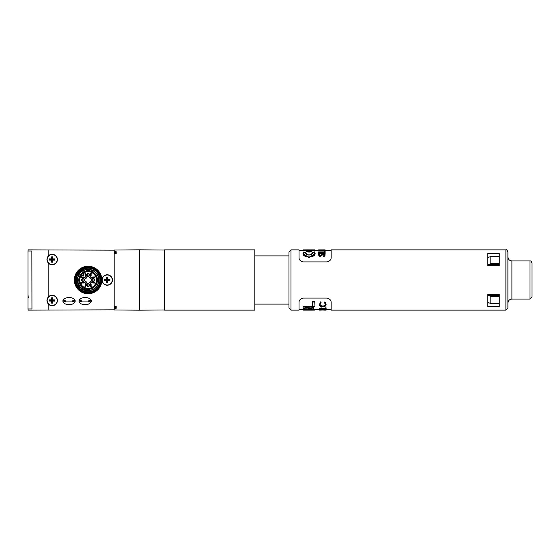 <?xml version="1.0" encoding="UTF-8"?>
<svg xmlns="http://www.w3.org/2000/svg" width="560" height="560" viewBox="0 0 560 560"><rect width="100%" height="100%" fill="white"/><g stroke="black" fill="none" stroke-linecap="round" stroke-linejoin="round"><path stroke-width="0.84" d="M529.991 260.918L529.991 299.082L532 297.073L532 262.927C530.404 259.532 530.67 261.604 529.991 260.918L511.917 260.918C509.474 260.68 508.137 259.343 507.899 256.9M505.89 310.128L505.89 249.872C506.352 249.34 507.017 250.012 507.899 251.881L507.899 308.119L505.89 310.128L331.149 310.128L331.149 302.456C331.184 300.328 329.847 298.865 327.131 298.074L303.03 298.074C300.314 298.872 298.977 300.328 299.019 302.456L299.019 310.128L290.983 310.128L288.974 308.119L288.974 251.881L290.983 249.872L290.983 310.128M505.89 249.872L331.149 249.872L331.149 257.544C331.191 259.672 329.854 261.128 327.131 261.926L303.03 261.926C300.321 261.135 298.984 259.672 299.019 257.544L299.019 249.872L290.983 249.872M487.816 253.568L487.816 265.538L499.261 265.538L499.261 253.568L487.816 253.568M487.816 294.462L487.816 306.432L499.261 306.432L499.261 294.462L487.816 294.462M487.816 302.939L489.237 302.939M487.816 257.061L489.237 257.061M299.019 309.729L303.604 309.729A255.549 240.226 90 0 1 303.03 309.722L303.233 310.121L306.537 310.121A255.36 239.862 90 0 1 304.542 310.128A255.948 240.415 90 0 1 303.233 310.121L303.03 309.925A256.914 241.514 -90 0 0 307.167 309.911M319.543 309.729L303.03 308.602L303.03 309.323M312.389 306.096L303.058 306.432L312.592 306.614L303.058 306.432M314.958 305.998L314.958 301.434L312.389 301.434L312.592 306.614M323.68 308.742L321.321 308.287L319.368 308.938L319.368 308.518L321.321 307.86L325.43 309.204L325.43 308.259L326.102 308.259L326.102 310.128L325.521 310.128A62.734 45.234 -90 0 0 326.102 310.121M325.43 308.791L323.68 308.322M326.102 308.259L326.102 307.825L325.43 307.825L325.43 308.259M320.047 308.525L321.559 308.931L321.559 309.477L319.368 308.938M320.047 304.164C320.061 305.277 320.985 305.893 322.826 306.005L322.826 306.46C320.985 306.348 320.061 305.746 320.047 304.654L321.139 302.26A35.861 21.791 -90 0 1 320.747 301.798L319.368 304.633C319.389 305.942 320.523 306.656 322.784 306.775L325.122 306.327L326.102 304.332M322.826 306.005C324.695 305.872 325.619 305.249 325.598 304.136M326.102 304.129L324.898 301.798A35.728 21.581 90 0 1 324.506 302.26L324.506 302.799A36.498 22.043 -90 0 0 324.898 302.344L326.109 304.416M319.368 304.633L320.747 301.798M326.039 309.512L319.543 309.512L319.543 309.918L326.102 309.918M313.586 307.524L308.532 308.203L313.383 309.092L313.586 307.524L313.586 308.763M324.506 302.799L325.598 304.626C325.612 305.725 324.688 306.334 322.826 306.46M320.747 302.344A36.631 22.267 90 0 0 321.139 302.799M324.898 301.798L324.898 302.344M304.507 307.909L314.958 306.215L314.755 302.043L312.592 302.043M312.445 301.896L314.755 302.043M314.902 301.896L314.958 306.215M312.41 306.432L312.389 301.707M303.233 306.614L303.03 307.979L303.03 306.327M313.572 307.818L308.581 308.469L313.586 307.741M313.383 308.042L313.586 308.973M303.03 309.526L303.03 308.812L314.979 309.708L303.233 309.085L303.233 309.701L310.821 310.037A255.36 239.862 90 0 1 306.537 310.121M314.986 309.918L312.221 310.128M304.759 310.128L312.305 310.128A260.953 245.434 -90 0 0 314.783 310.114M326.102 309.981L320.215 310.065A121.422 105.385 -90 0 1 319.543 310.037L319.543 310.128A55.251 37.254 90 0 0 319.823 310.128A55.139 37.184 90 0 0 322.483 309.988L322.483 309.988A62.601 45.136 -90 0 0 325.521 310.128M321.559 309.344L320.047 308.945L321.377 308.497L326.102 309.526M321.321 307.86L321.321 308.287M303.037 250.327L314.783 249.872L303.037 250.327L307.454 250.383M310.051 250.32L314.986 250.271L314.783 249.872L312.375 249.879M323.533 255.927L323.533 256.431A34.426 17.703 90 0 1 323.862 256.865L325.297 254.912L323.519 253.764L319.907 255.591L319.074 254.926L319.914 254.121A41.013 24.773 -90 0 0 319.515 253.806L318.402 254.884L319.935 256.025L323.512 254.1L324.625 254.912L323.533 255.927A35.049 18.018 90 0 1 323.862 256.354M324.625 255.395L323.512 254.569L322.868 254.716L319.935 256.536L318.402 254.884M319.914 254.121L319.074 255.409M325.297 254.912L323.862 256.865M324.457 251.468L324.457 251.895L318.57 251.895L325.129 252.133L325.129 251.048L324.457 251.048L324.457 251.895M318.57 252.133L318.57 252.567L325.129 252.567L325.129 252.133M318.57 250.243L318.57 250.649L325.129 250.649L325.129 250.159L321.965 250.159L325.129 249.872L318.57 249.879L321.069 250.159L318.57 250.243L325.129 250.243M318.57 253.043L318.57 253.498L325.129 253.498L325.129 252.763L318.57 252.763L325.129 253.043M306.453 250.866L306.25 251.258C308.119 252.364 309.988 252.364 311.864 251.258L311.864 251.055C312.053 252.056 306.124 252.07 306.257 251.062A2.961 0.693 -174.9 0 1 306.25 251.048L307.167 250.432C309.512 250.089 311.08 250.292 311.864 251.048L311.661 250.852C309.89 250.103 308.154 250.11 306.453 250.866C308.231 251.874 309.967 251.867 311.661 250.852L311.654 250.81M306.019 252.847L303.835 251.923L303.03 253.568L309.043 257.677L315.091 253.358M306.138 253.197L306.425 254.191M314.279 252.049L315.091 253.344C315.826 258.09 302.288 258.083 303.03 253.344L303.849 251.979C302.358 254.212 304.094 255.913 309.064 257.089C314.027 255.906 315.756 254.205 314.265 251.979L314.265 251.979M303.835 252.049L306.131 252.959L306.047 253.344C306.67 254.429 307.517 254.989 308.588 255.017C309.428 255.311 312.683 254.142 312.074 253.337L311.976 253.197M312.207 252.84L312.207 252.84C313.544 255.57 304.563 255.563 305.914 252.84L306.131 252.959M315.091 253.344L314.279 251.923L312.095 252.847M311.689 254.198L311.983 252.959M314.468 251.853L312.053 252.882M303.03 250.089L303.233 249.886A255.78 240.254 90 0 1 305.956 249.872L314.244 249.872M323.512 254.569L323.512 254.1M322.868 254.716L322.868 254.24M320.929 256.256L320.929 255.752M319.935 256.536L319.935 256.025M318.57 250.159L320.082 249.956M325.129 250.159L323.365 249.942M320.887 250.033L322.112 250.047M487.816 264.642A5071.003 3585.736 -0 0 1 490.84 263.627L490.84 256.522A5071.003 3585.736 180 0 0 487.816 257.544M487.816 264.712L499.261 264.712M490.84 263.627L499.261 263.627M499.261 256.522L490.84 256.522M499.261 296.373L490.84 296.373A5071.003 3585.736 180 0 1 487.816 295.358M487.816 302.456A5071.003 3585.736 0 0 0 490.84 303.478L490.84 296.373M490.84 303.478L499.261 303.478M487.816 295.288L499.261 295.288M254.828 249.872L254.828 310.128L164.444 310.128L164.444 249.872L254.828 249.872M116.193 251.734L116.193 253.638L114.184 253.638L114.184 306.362L116.193 306.362L116.193 308.266L114.184 308.266L114.184 309.96L139.342 310.184L139.342 249.816L114.184 250.04L114.184 251.734L116.193 251.734L116.193 252.483L114.639 252.483L114.639 253.638M164.444 250.04L139.342 249.816M164.444 309.96L139.342 310.184M116.193 308.266L116.193 307.517L114.233 307.916M116.193 307.517L114.639 307.517L114.639 306.362M114.233 308.266L114.233 306.362M114.233 253.638L114.233 251.734M87.815 297.899L87.318 297.787M86.233 297.626L85.211 297.577M85.106 297.577L82.355 297.913M81.9 298.039L81.466 298.186M81.095 298.333L80.955 298.396C83.965 297.227 86.737 297.227 89.271 298.396L91.203 300.202L91.203 301.973L87.717 301.091L82.502 301.091L87.717 301.091L91.203 300.202M89.131 303.842L89.271 303.779C86.611 304.948 83.839 304.948 80.955 303.779L81.095 303.842M89.229 298.375C86.478 297.311 83.734 297.311 80.997 298.375L79.023 300.202L79.023 301.973L80.997 303.8C83.748 304.864 86.492 304.864 89.229 303.8L91.203 301.973M81.466 303.989L81.907 304.143M82.411 304.283L83.419 304.479M83.993 304.549L85.008 304.605M85.12 304.605L87.871 304.269M88.326 304.143L88.76 303.989M71.75 297.899L71.246 297.787M70.161 297.626L69.146 297.577M69.041 297.577L66.283 297.913M65.835 298.039L65.401 298.186M65.023 298.333L64.883 298.396C67.9 297.227 70.672 297.227 73.199 298.396L75.138 300.202L75.138 301.973L71.652 301.091L66.437 301.091L71.652 301.091L75.138 300.202M73.059 303.842L73.206 303.779C70.546 304.948 67.774 304.948 64.883 303.779L65.023 303.842M73.164 298.375C70.413 297.311 67.662 297.311 64.925 298.375L62.951 300.202L62.951 301.973L64.925 303.8C67.676 304.864 70.42 304.864 73.164 303.8L75.138 301.973M65.401 303.989L65.835 304.143M66.339 304.283L67.354 304.479M67.921 304.549L68.943 304.605M69.048 304.605L71.806 304.269M72.254 304.143L72.688 303.989M107.205 274.778A5.222 5.222 0 0 0 101.983 280A5.222 5.222 0 0 0 107.205 285.222A5.222 5.222 0 0 0 112.427 280A5.222 5.222 0 0 0 107.205 274.778M114.184 250.173L48.153 249.942L48.153 256.179C46.557 258.405 46.557 260.631 48.153 262.85A5.222 5.222 0 0 0 56.903 257.292A5.222 5.222 0 0 0 48.153 256.179M48.153 303.821A5.222 5.222 0 0 0 56.903 298.27A5.222 5.222 0 0 0 48.153 297.15C46.557 299.376 46.557 301.602 48.153 303.821L48.153 310.058L114.184 309.827M28.07 251.006L28.07 249.872L48.153 249.942M31.948 308.994L31.857 251.006L31.948 308.994M48.153 310.058L28.07 310.128L28.07 308.994M31.857 308.994L28 308.994L28 251.006L31.857 251.006M28 266.868L28 288.96M28 262.024L28 265.538M28 294.462L28.273 297.703M28 272.37L28 272.972L28 272.37M97.853 270.27A13.755 13.755 0 0 1 91.686 293.286A13.755 13.755 0 0 1 74.837 276.437A13.755 13.755 0 0 1 97.853 270.27A13.755 13.755 0 0 1 91.686 293.286A13.755 13.755 0 0 1 74.837 276.437A13.755 13.755 0 0 1 97.853 270.27M79.317 288.806A12.453 12.453 0 0 0 100.156 283.22A12.453 12.453 0 0 0 84.903 267.974A12.453 12.453 0 0 0 79.317 288.806A12.453 12.453 0 0 1 84.903 267.974A12.453 12.453 0 0 1 100.156 283.22A12.453 12.453 0 0 1 79.317 288.806A12.453 12.453 0 0 1 84.903 267.974A12.453 12.453 0 0 1 100.156 283.22A12.453 12.453 0 0 1 79.317 288.806M80.668 287.455C77.959 284.543 77.049 281.148 77.938 277.27C79.611 269.647 90.321 266.777 95.578 272.545C101.346 277.802 98.476 288.512 90.853 290.185C83.419 292.551 75.572 284.711 77.938 277.27C79.611 269.647 90.321 266.777 95.578 272.545C101.346 277.802 98.476 288.512 90.853 290.185C83.419 292.551 75.572 284.711 77.938 277.27C79.611 269.647 90.321 266.777 95.578 272.545C98.294 275.457 99.204 278.852 98.308 282.73C96.642 290.353 85.925 293.223 80.668 287.455C74.9 282.198 77.77 271.488 85.393 269.815C92.834 267.449 100.674 275.289 98.308 282.73C95.41 296.037 73.794 290.241 77.938 277.27C79.611 269.647 90.321 266.777 95.578 272.545C101.346 277.802 98.476 288.512 90.853 290.185C83.419 292.551 75.572 284.711 77.938 277.27C79.611 269.647 90.321 266.777 95.578 272.545C101.346 277.802 98.476 288.512 90.853 290.185C86.975 291.074 83.58 290.164 80.668 287.455L80.395 287.385C74.739 281.96 77.742 271.362 85.358 269.675C89.292 268.772 92.729 269.696 95.683 272.44C101.528 277.774 98.623 288.631 90.888 290.325C86.961 291.228 83.517 290.304 80.563 287.56C77.819 284.606 76.895 281.162 77.798 277.235C79.492 269.507 90.349 266.595 95.683 272.44C101.528 277.774 98.623 288.631 90.888 290.325C77.742 294.525 71.869 272.608 85.358 269.675C92.897 267.274 100.849 275.226 98.448 282.765C96.754 290.493 85.897 293.405 80.563 287.56C74.718 282.226 77.63 271.369 85.358 269.675C89.292 268.772 92.729 269.696 95.683 272.44C98.434 275.394 99.351 278.838 98.448 282.765C96.754 290.493 85.897 293.405 80.563 287.56C74.718 282.226 77.63 271.369 85.358 269.675C92.897 267.274 100.849 275.226 98.448 282.765C95.515 296.254 73.598 290.381 77.798 277.235C80.738 263.746 102.648 269.619 98.448 282.765C95.515 296.254 73.598 290.381 77.798 277.235C79.492 269.507 90.349 266.595 95.683 272.44C101.528 277.774 98.623 288.631 90.888 290.325C86.961 291.228 83.517 290.304 80.563 287.56L78.463 286.867C69.699 275.723 87.15 261.212 96.502 271.621C102.984 277.529 99.757 289.569 91.189 291.445C86.835 292.446 83.02 291.424 79.744 288.379C76.699 285.103 75.677 281.288 76.678 276.934C78.554 268.366 90.594 265.139 96.502 271.621C102.984 277.529 99.757 289.569 91.189 291.445C86.835 292.446 83.02 291.424 79.744 288.379C73.262 282.471 76.489 270.431 85.057 268.555C89.418 267.554 93.233 268.576 96.502 271.621C99.547 274.89 100.576 278.712 99.568 283.066C97.692 291.634 85.652 294.861 79.744 288.379C73.262 282.471 76.489 270.431 85.057 268.555C89.418 267.554 93.233 268.576 96.502 271.621C99.547 274.89 100.576 278.712 99.568 283.066C97.692 291.634 85.652 294.861 79.744 288.379C76.699 285.103 75.677 281.288 76.678 276.934C78.554 268.366 90.594 265.139 96.502 271.621C99.547 274.89 100.576 278.712 99.568 283.066C97.692 291.634 85.652 294.861 79.744 288.379C76.699 285.103 75.677 281.288 76.678 276.934C78.554 268.366 90.594 265.139 96.502 271.621C102.984 277.529 99.757 289.569 91.189 291.445C86.835 292.446 83.02 291.424 79.744 288.379C76.699 285.103 75.677 281.288 76.678 276.934C78.554 268.366 90.594 265.139 96.502 271.621M95.578 272.545A10.542 10.542 0 0 1 90.853 290.185A10.542 10.542 0 0 1 77.938 277.27A10.542 10.542 0 0 1 95.578 272.545M94.731 273.399A9.338 9.338 0 0 1 94.948 286.37A9.338 9.338 0 0 1 81.991 287.042A9.338 9.338 0 0 1 80.878 274.113A9.338 9.338 0 0 1 94.731 273.399M82.761 273.427A8.484 8.484 0 0 1 96.39 278.075A8.484 8.484 0 0 1 86.219 288.267A8.484 8.484 0 0 1 81.543 274.652A8.484 8.484 0 0 1 81.55 274.638L81.655 274.743A8.337 8.337 0 0 1 82.866 273.532L82.761 273.427A87789.1 766.094 45 0 1 82.985 273.441A8.337 8.337 0 0 1 83.419 273.119L84.014 272.762A0.385 0.385 0 0 1 84.483 272.825L84.763 272.545L85.477 273.252L85.19 273.532L84.469 272.839A0.364 0.364 0 0 0 84.028 272.783A8.302 8.302 0 0 0 83.013 273.455L83.657 274.099A1.015 1.015 0 0 1 83.657 275.534A1.015 1.015 0 0 1 82.222 275.534L81.585 274.89A8.302 8.302 0 0 0 80.906 275.905A0.364 0.364 0 0 0 80.969 276.339L81.676 277.053A0.364 0.364 0 0 0 82.061 277.137A3.045 3.045 0 0 1 85.344 277.935A0.364 0.364 0 0 0 85.883 277.935A3.045 3.045 0 0 1 86.058 277.76A0.364 0.364 0 0 0 86.058 277.221A3.045 3.045 0 0 1 85.26 273.938A0.364 0.364 0 0 0 85.176 273.553L84.469 272.839M81.655 274.743L82.334 275.422A0.854 0.854 0 0 0 83.545 275.422A0.854 0.854 0 0 0 83.545 274.211L82.866 273.532M83.419 273.119L84.63 272.433A8.337 8.337 0 0 1 91.623 272.433L92.232 272.762A0.385 0.385 0 0 0 91.77 272.825L91.07 273.553A0.364 0.364 0 0 0 90.986 273.938A3.045 3.045 0 0 1 90.188 277.221A0.364 0.364 0 0 0 90.188 277.76A3.045 3.045 0 0 1 90.363 277.935A0.364 0.364 0 0 0 90.902 277.935A3.045 3.045 0 0 1 94.192 277.137A0.364 0.364 0 0 0 94.577 277.053L95.284 276.339A0.364 0.364 0 0 0 95.34 275.905A8.302 8.302 0 0 0 92.225 272.783A0.364 0.364 0 0 0 91.784 272.839L91.056 273.532A0.385 0.385 0 0 0 90.965 273.945A3.024 3.024 0 0 1 90.174 277.2A0.385 0.385 0 0 0 90.174 277.774A3.024 3.024 0 0 1 90.349 277.949A0.385 0.385 0 0 0 90.923 277.949A3.024 3.024 0 0 1 94.185 277.158A0.385 0.385 0 0 0 94.591 277.067L95.298 276.36A0.385 0.385 0 0 0 95.361 275.891L95.69 276.507A8.337 8.337 0 0 1 95.69 283.493L95.361 284.109A0.385 0.385 0 0 0 95.298 283.64L94.591 282.933A0.385 0.385 0 0 0 94.185 282.842A3.024 3.024 0 0 1 90.923 282.051A0.385 0.385 0 0 0 90.349 282.051A3.024 3.024 0 0 1 90.174 282.226A0.385 0.385 0 0 0 90.174 282.793A3.024 3.024 0 0 1 90.965 286.055A0.385 0.385 0 0 0 91.056 286.461L91.77 287.175A0.364 0.364 0 0 0 92.225 287.217A8.302 8.302 0 0 0 95.34 284.095A0.364 0.364 0 0 0 95.284 283.654L94.577 282.947A0.364 0.364 0 0 0 94.192 282.863A3.045 3.045 0 0 1 90.902 282.065A0.364 0.364 0 0 0 90.363 282.065A3.045 3.045 0 0 1 90.188 282.24A0.364 0.364 0 0 0 90.188 282.779A3.045 3.045 0 0 1 90.986 286.062A0.364 0.364 0 0 0 91.07 286.447L91.784 287.161A0.385 0.385 0 0 0 92.232 287.238L91.623 287.567A8.337 8.337 0 0 1 84.63 287.567L84.014 287.238A0.385 0.385 0 0 0 84.483 287.175L85.19 286.461A0.385 0.385 0 0 0 85.281 286.055A3.024 3.024 0 0 1 86.072 282.793A0.385 0.385 0 0 0 86.072 282.226A3.045 3.045 0 0 1 85.883 282.065A0.364 0.364 0 0 0 85.344 282.065A3.045 3.045 0 0 1 82.061 282.863A0.364 0.364 0 0 0 81.676 282.947L80.969 283.654A0.364 0.364 0 0 0 80.906 284.095A8.302 8.302 0 0 0 84.028 287.217A0.364 0.364 0 0 0 84.469 287.161L85.176 286.447A0.364 0.364 0 0 0 85.26 286.062A3.045 3.045 0 0 1 86.058 282.779A0.364 0.364 0 0 0 86.058 282.24L86.072 282.226A3.024 3.024 0 0 1 85.897 282.051A0.385 0.385 0 0 0 85.33 282.051A3.024 3.024 0 0 1 82.068 282.842A0.385 0.385 0 0 0 81.662 282.933L80.948 283.64A0.385 0.385 0 0 0 80.885 284.109L80.556 283.493A8.337 8.337 0 0 1 80.556 276.507L80.885 275.891A0.385 0.385 0 0 0 80.948 276.36L81.662 277.067A0.385 0.385 0 0 0 82.068 277.158A3.024 3.024 0 0 1 85.33 277.949A0.385 0.385 0 0 0 85.897 277.949L85.897 277.949A3.024 3.024 0 0 1 86.072 277.774L86.072 277.774A0.385 0.385 0 0 0 86.072 277.2A3.024 3.024 0 0 1 85.281 273.945A0.385 0.385 0 0 0 85.19 273.532L85.176 273.553M92.834 286.881A8.337 8.337 0 0 0 95.004 284.704M81.564 274.862A8.337 8.337 0 0 0 81.242 275.296M95.004 275.296A8.337 8.337 0 0 0 92.834 273.119M81.242 284.704A8.337 8.337 0 0 0 83.419 286.881M52.122 305.508A5.019 5.019 0 0 0 56.546 298.018A5.019 5.019 0 0 0 47.852 297.934A5.019 5.019 0 0 0 52.122 305.508M54.81 301.112A2.709 2.709 0 0 0 54.824 299.908L52.78 299.887L52.801 297.85A2.709 2.709 0 0 0 51.597 297.836L51.576 299.88L49.532 299.859A2.709 2.709 0 0 0 49.525 301.063L51.562 301.084L51.541 303.121A2.709 2.709 0 0 0 52.752 303.135L52.766 301.091L54.81 301.112L54.544 300.79A2.387 2.387 0 0 0 54.544 300.23L54.824 299.908M51.541 303.121L51.891 300.762L49.798 300.741A2.387 2.387 0 0 1 49.805 300.181L51.898 300.202L51.597 297.836M51.919 298.109A2.387 2.387 0 0 1 52.472 298.116L52.801 297.85M51.87 302.855A2.387 2.387 0 0 0 52.43 302.862L52.752 303.135M54.544 300.79L52.451 300.769L52.766 301.091M52.451 300.769L52.43 302.862M54.544 300.23L52.458 300.209L52.472 298.116M52.122 264.537A5.019 5.019 0 0 0 56.546 257.047A5.019 5.019 0 0 0 47.852 256.963A5.019 5.019 0 0 0 52.122 264.537M54.81 260.141A2.709 2.709 0 0 0 54.824 258.937L52.78 258.916L52.801 256.872A2.709 2.709 0 0 0 51.597 256.865L51.576 258.902L49.532 258.888A2.709 2.709 0 0 0 49.525 260.092L51.562 260.113L51.541 262.15A2.709 2.709 0 0 0 52.752 262.164L52.766 260.12L54.81 260.141L54.544 259.819A2.387 2.387 0 0 0 54.544 259.259L54.824 258.937M51.541 262.15L51.891 259.791L49.798 259.77A2.387 2.387 0 0 1 49.805 259.21L51.898 259.231L51.597 256.865M51.919 257.138A2.387 2.387 0 0 1 52.472 257.145L52.801 256.872M51.87 261.884A2.387 2.387 0 0 0 52.43 261.891L52.752 262.164M54.544 259.819L52.451 259.798L52.766 260.12M52.451 259.798L52.43 261.891M54.544 259.259L52.458 259.238L52.472 257.145M62.951 300.202L66.437 301.091L62.951 301.973M79.023 300.202L82.502 301.091L79.023 301.973M83.104 281.106A1.106 1.106 0 0 0 84.168 279.713A1.106 1.106 0 0 0 82.551 279.041A1.106 1.106 0 0 0 83.104 281.106M93.149 281.106A1.106 1.106 0 0 0 94.213 279.713A1.106 1.106 0 0 0 92.596 279.041A1.106 1.106 0 0 0 93.149 281.106M88.123 286.125A1.106 1.106 0 0 0 89.194 284.732A1.106 1.106 0 0 0 87.57 284.067A1.106 1.106 0 0 0 88.123 286.125M88.123 276.08A1.106 1.106 0 0 0 89.194 274.694A1.106 1.106 0 0 0 87.57 274.022A1.106 1.106 0 0 0 88.123 276.08M107.52 277.634A2.387 2.387 0 0 0 106.96 277.627L106.932 279.713L104.839 279.685A2.387 2.387 0 0 0 104.832 280.245L106.925 280.273L106.89 282.366A2.387 2.387 0 0 0 107.45 282.373L107.478 280.28L109.571 280.308A2.387 2.387 0 0 0 109.578 279.755L107.492 279.727L107.842 277.361L107.814 279.405L109.858 279.433L109.578 279.755M106.932 279.713L106.638 277.347A2.709 2.709 0 0 1 107.842 277.361M104.839 279.685L104.573 279.363L106.61 279.391M104.832 280.245L104.552 280.567A2.709 2.709 0 0 1 104.573 279.363M104.552 280.567L106.596 280.595L106.568 282.632A2.709 2.709 0 0 0 107.772 282.653L107.478 280.28M109.571 280.308L109.837 280.637L107.8 280.609M109.837 280.637A2.709 2.709 0 0 0 109.858 279.433M107.135 285.019A5.019 5.019 0 0 0 111.587 277.55A5.019 5.019 0 0 0 102.893 277.431A5.019 5.019 0 0 0 107.135 285.019M529.991 299.082L511.917 299.082L511.917 260.918M303.233 308.091L304.472 308.091M321.825 255.486L321.825 254.996M48.153 297.15L48.153 262.85M97.391 270.732A13.104 13.104 0 0 1 97.391 289.268A13.104 13.104 0 0 1 78.855 289.268A13.104 13.104 0 0 1 78.855 270.732A13.104 13.104 0 0 1 97.391 270.732M79.737 288.386A11.865 11.865 0 0 0 96.516 288.386A11.865 11.865 0 0 0 96.516 271.607A11.865 11.865 0 0 0 79.737 271.607A11.865 11.865 0 0 0 79.737 288.386M85.26 273.938L85.659 274.078A2.625 2.625 0 0 0 86.345 276.906A0.791 0.791 0 0 1 86.345 278.068L86.072 277.774M85.477 273.252A0.791 0.791 0 0 1 85.659 274.078M80.969 276.339L80.668 276.64A0.791 0.791 0 0 1 80.556 276.507M86.345 278.068A2.625 2.625 0 0 0 86.198 278.222A0.791 0.791 0 0 1 85.036 278.222A2.625 2.625 0 0 0 82.208 277.536A0.791 0.791 0 0 1 81.375 277.347L81.676 277.053M81.375 277.347L80.668 276.64M82.208 277.536L82.061 277.137M95.69 276.507A0.791 0.791 0 0 1 95.585 276.64L94.871 277.347A0.791 0.791 0 0 1 94.045 277.536A2.625 2.625 0 0 0 91.217 278.222A0.791 0.791 0 0 1 90.055 278.222A2.625 2.625 0 0 0 89.901 278.068A0.791 0.791 0 0 1 89.901 276.906A2.625 2.625 0 0 0 90.594 274.078A0.791 0.791 0 0 1 90.776 273.252L91.483 272.545A0.791 0.791 0 0 1 91.623 272.433M80.556 283.493A0.791 0.791 0 0 1 80.668 283.36L81.375 282.646A0.791 0.791 0 0 1 82.208 282.464A2.625 2.625 0 0 0 85.036 281.778A0.791 0.791 0 0 1 86.198 281.778A2.625 2.625 0 0 0 86.345 281.932A0.791 0.791 0 0 1 86.345 283.094A2.625 2.625 0 0 0 85.659 285.922A0.791 0.791 0 0 1 85.477 286.748L84.763 287.455A0.791 0.791 0 0 1 84.63 287.567M91.623 287.567A0.791 0.791 0 0 1 91.483 287.455L90.776 286.748A0.791 0.791 0 0 1 90.594 285.922A2.625 2.625 0 0 0 89.901 283.094A0.791 0.791 0 0 1 89.901 281.932A2.625 2.625 0 0 0 90.055 281.778A0.791 0.791 0 0 1 91.217 281.778A2.625 2.625 0 0 0 94.045 282.464A0.791 0.791 0 0 1 94.871 282.646L95.585 283.36A0.791 0.791 0 0 1 95.69 283.493M87.059 286.083A1.505 1.505 0 0 1 87.738 283.563A1.505 1.505 0 0 1 89.579 285.411A1.505 1.505 0 0 1 87.059 286.083M82.04 281.064A1.505 1.505 0 0 1 82.712 278.544A1.505 1.505 0 0 1 84.56 280.392A1.505 1.505 0 0 1 82.04 281.064M92.078 281.064A1.505 1.505 0 0 1 92.757 278.544A1.505 1.505 0 0 1 94.598 280.392A1.505 1.505 0 0 1 92.078 281.064M87.059 276.045A1.505 1.505 0 0 1 87.738 273.525A1.505 1.505 0 0 1 89.579 275.366A1.505 1.505 0 0 1 87.059 276.045M94.045 282.464L94.192 282.863M90.594 285.922L90.986 286.062M85.659 285.922L85.26 286.062M82.208 282.464L82.061 282.863M90.594 274.078L90.986 273.938M94.045 277.536L94.192 277.137M511.917 299.082C509.474 299.32 508.137 300.657 507.899 303.1M331.149 309.729L326.102 309.729M314.86 306.334L303.163 308.105M313.439 309.106L308.924 308.595M310.758 310.037L303.198 309.701M331.149 250.271L325.129 250.271M318.57 250.271L314.986 250.271M303.03 250.271L299.019 250.271M303.219 249.886L306.173 249.872M288.974 255.899L254.828 255.899M288.974 304.101L254.828 304.101M114.639 252.483L114.233 252.084L116.193 252.483"/></g></svg>
